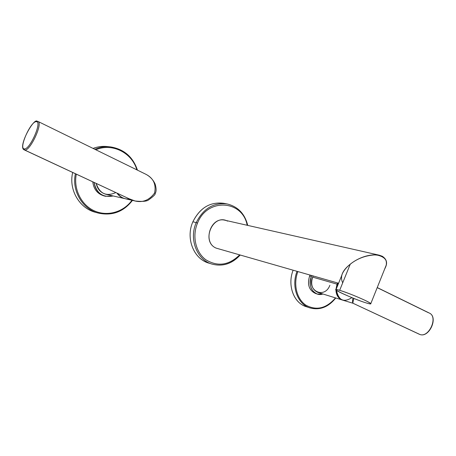 <?xml version="1.0" encoding="UTF-8"?>
<svg xmlns="http://www.w3.org/2000/svg" width="456" height="456" viewBox="0 0 456 456"><rect width="100%" height="100%" fill="white"/><g stroke="black" fill="none" stroke-linecap="round" stroke-linejoin="round"><path stroke-width="0.68" d="M338.586 283.244L216.19 248.132C202.128 242.552 210.592 216.138 225.099 220.271L379.267 255.189C363.409 252.886 346.178 264.32 342.091 274.244C346.07 263.745 367.046 250.703 382.31 256.272L379.267 255.189M385.633 266.988C387.589 262.616 386.483 259.042 382.31 256.272M366.658 303.063C353.149 299.079 325.225 285.963 339.674 290.318C347.318 292.741 355.651 296.029 364.686 300.173C372.056 303.804 372.717 304.762 366.658 303.063C369.793 304.004 371.173 304.192 370.802 303.622C370.169 302.1 348.532 292.843 339.674 290.318C336.813 289.48 335.559 289.326 335.907 289.856C336.653 291.424 357.453 300.344 366.658 303.063M335.907 289.856L341.498 276.062C342.735 271.827 345.642 267.889 350.219 264.252L339.674 290.318L350.219 264.252C356.427 259.162 364.059 256.027 373.122 254.853C383 254.989 387.366 258.415 386.221 265.135L384.687 268.954C388.808 261.487 385.924 256.779 376.035 254.824C365.889 255.286 357.282 258.427 350.219 264.252C342.313 270.414 339.805 276.615 342.695 282.851M210.17 263.443C194.341 260.262 185.159 238.836 192.871 221.781C200.401 207.07 211.259 201.039 225.458 203.701M240.135 255.115C232.001 263.899 222.574 266.88 211.852 264.052C196.889 259.812 188.824 239.064 196.222 222.602L197.516 223.109C207.332 197.511 242.7 200.036 247.163 225.27C242.7 200.036 207.332 197.511 197.516 223.109C191.896 236.248 195.687 252.413 205.895 259.795C217.757 266.931 228.98 265.318 239.565 254.955C228.98 265.318 217.757 266.931 205.895 259.795C195.687 252.413 191.896 236.248 197.516 223.109L196.222 222.602C188.824 239.064 196.889 259.812 211.852 264.052L208.449 262.964C193.555 258.74 185.512 238.129 192.871 221.781L196.222 222.602C203.262 208.546 213.596 202.333 227.225 203.975C213.596 202.333 203.262 208.546 196.222 222.602L192.871 221.781C199.87 207.822 210.153 201.66 223.719 203.296L227.225 203.975C237.986 206.648 244.826 213.79 247.739 225.401M227.533 221.126C212.798 213.123 200.68 241.805 216.19 248.132L219.513 249.084M211.852 264.052C222.494 266.874 231.882 263.881 240.021 255.081M337.611 284.31L336.619 288.112L337.611 284.31L338.095 284.453L337.611 284.31L338.152 283.119L337.611 284.31M419.121 334.162L353.018 303.263L419.873 334.465C428.908 338.084 438.358 317.125 429.501 313.152L429.159 312.981L429.501 313.152C438.358 317.125 428.908 338.084 419.873 334.465L353.018 303.263C352.431 302.75 352.402 301.017 352.933 298.053C352.402 301.011 352.431 302.75 353.018 303.263L342.878 300.19C338.979 298.726 336.853 295.454 336.5 290.369C338.626 300.396 343.756 302.818 351.889 297.631M353.018 303.263C352.779 302.887 353.075 301.279 353.89 298.441C353.075 301.279 352.779 302.887 353.018 303.263L353.018 303.263M428.44 312.719L377.203 287.633M317.319 294.052L322.928 293.995C314.463 297.152 307.036 286.151 311.351 276.513C308.797 285.08 310.787 290.922 317.319 294.052L315.569 293.504C309.048 290.381 307.059 284.555 309.607 276.011L310.023 275.082L309.607 276.011C307.013 285.12 309.299 291.031 316.458 293.732M337.024 284.139L335.912 289.594L337.024 284.139L312.634 277.123L337.024 284.139L337.565 282.954L337.024 284.139M335.912 289.862C336.186 295.266 338.409 298.68 342.587 300.094L342.291 300.008C338.284 298.492 336.157 295.106 335.912 289.862M342.291 300.008L317.86 292.421C312.149 289.697 310.405 284.601 312.634 277.123L313.158 275.977M311.351 276.513L311.767 275.584L311.351 276.513L309.607 276.011L311.351 276.513M312.634 277.123C306.552 290.985 324.763 299.29 329.876 285.268M297.871 271.611C293.065 284.242 296.685 299.056 305.856 305.149C316.504 310.884 326.388 308.467 335.502 297.899C326.388 308.467 316.504 310.884 305.856 305.149C296.685 299.056 293.065 284.242 297.871 271.611M335.77 297.985C328.337 307.23 319.679 310.525 309.789 307.857C297.506 304.112 291.099 286.328 297.021 271.371C291.099 286.328 297.506 304.112 309.789 307.857L305.851 306.517C293.607 302.784 287.217 285.108 293.105 270.248C286.818 286.003 294.502 304.625 307.857 307.076M309.789 307.857C319.588 310.519 328.212 307.213 335.662 297.95M37.466 121.307L36.36 121.695C30.917 120.772 18.462 148.656 24.236 148.89L24.664 150.018L24.236 148.89C29.577 150.412 42.55 121.273 36.36 121.695C42.55 121.273 29.577 150.412 24.236 148.89C18.462 148.656 30.917 120.772 36.36 121.695L37.141 121.222L38.076 121.49C43.126 123.439 29.868 151.66 24.664 150.018L131.448 199.853L24.664 150.018C29.868 151.66 43.126 123.439 38.076 121.49L145.424 174.049C153.324 177.92 156.374 184.247 154.578 193.03C148.468 201.261 140.756 203.536 131.448 199.853L128.256 198.423L135.056 200.976L125.371 198.759C122.168 197.984 119.563 196.205 117.557 193.429C120.612 197.482 124.579 199.346 129.458 199.015M135.056 200.976C142.266 201.769 146.786 201.404 148.622 199.882C153.41 196.456 155.604 194.29 155.194 193.395L155.188 193.412C156.442 191.514 156.414 188.374 155.108 183.99C153.022 179.533 149.79 176.221 145.424 174.049C153.324 177.92 156.374 184.247 154.578 193.03L155.194 193.395L154.578 193.03C148.468 201.261 140.756 203.536 131.448 199.853L135.21 201.01M131.448 199.853L24.367 149.939M105.598 196.291L113.225 195.972C102.851 197.824 96.478 193.333 94.113 182.485C95.127 189.736 98.952 194.336 105.598 196.291L104.264 195.983C97.504 193.971 93.674 189.263 92.779 181.864C93.754 189.576 97.806 194.324 104.937 196.12M116.998 193.167C119.062 196.103 121.775 197.95 125.143 198.702L124.915 198.651C121.644 197.858 119.005 196.029 116.998 193.167M124.915 198.651L106.128 194.347C100.747 192.842 97.436 189.217 96.199 183.46C99.699 193.703 106.225 196.747 115.784 192.597M136.88 169.866C131.983 152.749 112.222 142.625 95.857 149.779C112.222 142.625 131.983 152.749 136.88 169.866M76.306 174.175C73.313 189.2 81.333 205.097 94.443 210.9C107.525 216.788 123.547 212.051 131.978 200.269C123.547 212.051 107.525 216.788 94.443 210.9C81.333 205.097 73.313 189.2 76.306 174.175M108.841 146.758C103.489 145.92 98.228 146.473 93.064 148.411C97.709 146.661 102.457 146.04 107.302 146.547L110.392 146.883C105.051 146.325 99.864 147.123 94.819 149.272C99.864 147.123 105.051 146.325 110.392 146.883C123.935 149.083 132.952 156.835 137.45 170.145M132.468 200.383C123.536 211.897 112.09 216.115 98.131 213.037C112.056 216.115 123.485 211.892 132.417 200.372C123.485 211.892 112.056 216.115 98.131 213.037C82.433 209.002 71.62 190.802 75.394 173.753C71.62 190.802 82.433 209.002 98.131 213.037L95.144 212.194C79.298 208.135 68.508 189.571 72.681 172.488C68.343 190.158 80.079 209.253 96.649 212.576M370.802 303.622L386.221 265.135M419.332 334.259L419.913 334.482C429.216 338.101 438.575 317.336 429.501 313.152L377.237 287.559M24.236 149.876C17.431 147.408 33.721 117.722 37.141 121.222"/></g></svg>
